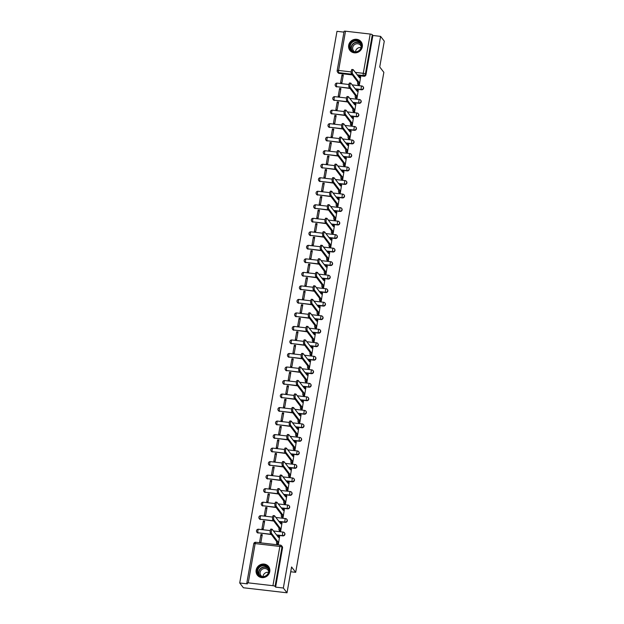 <?xml version="1.0" encoding="UTF-8"?>
<svg xmlns="http://www.w3.org/2000/svg" width="624" height="624" viewBox="0 0 624 624"><rect width="100%" height="100%" fill="white"/><g stroke="black" fill="none" stroke-linecap="round" stroke-linejoin="round"><path stroke-width="0.94" d="M355.337 89.068L361.53 89.786A1.81 1.708 -37.6 0 0 363.168 86.822M352.95 102.586L359.151 103.303A1.81 1.708 -37.6 0 0 360.781 100.339M350.563 116.103L356.764 116.821A1.81 1.708 -37.6 0 0 358.394 113.857M348.184 129.62L354.385 130.338A1.81 1.708 -37.6 0 0 356.015 127.382M345.797 143.146L351.998 143.863A1.81 1.708 -37.6 0 0 353.629 140.899M343.418 156.663L349.612 157.381A1.81 1.708 -37.6 0 0 351.25 154.417M341.032 170.18L347.233 170.898A1.81 1.708 -37.6 0 0 348.863 167.934M338.645 183.698L344.846 184.415A1.81 1.708 -37.6 0 0 346.484 181.451M336.266 197.215L342.467 197.933A1.81 1.708 -37.6 0 0 344.097 194.969M333.879 210.733L340.08 211.45A1.81 1.708 -37.6 0 0 341.71 208.486M331.5 224.25L337.701 224.968A1.81 1.708 -37.6 0 0 339.331 222.004M329.113 237.767L335.314 238.485A1.81 1.708 -37.6 0 0 336.944 235.521M326.726 251.285L332.927 252.002A1.81 1.708 -37.6 0 0 334.565 249.038M324.347 264.802L330.548 265.52A1.81 1.708 -37.6 0 0 332.179 262.564M321.961 278.327L328.162 279.037A1.81 1.708 -37.6 0 0 329.792 276.081M319.582 291.845L325.783 292.562A1.81 1.708 -37.6 0 0 327.413 289.598M317.195 305.362L323.396 306.08A1.81 1.708 -37.6 0 0 325.026 303.116M314.816 318.88L321.009 319.597A1.81 1.708 -37.6 0 0 322.647 316.633M312.429 332.397L318.63 333.115A1.81 1.708 -37.6 0 0 320.26 330.151M310.042 345.914L316.243 346.632A1.81 1.708 -37.6 0 0 317.873 343.668M307.663 359.432L313.864 360.149A1.81 1.708 -37.6 0 0 315.494 357.185M305.276 372.949L311.477 373.667A1.81 1.708 -37.6 0 0 313.108 370.703M302.897 386.467L309.091 387.184A1.81 1.708 -37.6 0 0 310.729 384.22M300.511 399.984L306.712 400.702A1.81 1.708 -37.6 0 0 308.342 397.738M298.124 413.509L304.325 414.219A1.81 1.708 -37.6 0 0 305.955 411.263M295.745 427.027L301.946 427.744A1.81 1.708 -37.6 0 0 303.576 424.78M293.358 440.544L299.559 441.262A1.81 1.708 -37.6 0 0 301.189 438.298M290.979 454.061L297.172 454.779A1.81 1.708 -37.6 0 0 298.81 451.815M288.592 467.579L294.793 468.296A1.81 1.708 -37.6 0 0 296.423 465.332M286.205 481.096L292.406 481.814A1.81 1.708 -37.6 0 0 294.044 478.85M283.826 494.614L290.027 495.331A1.81 1.708 -37.6 0 0 291.658 492.367M281.44 508.131L287.641 508.849A1.81 1.708 -37.6 0 0 289.271 505.885M279.061 521.648L285.262 522.366A1.81 1.708 -37.6 0 0 286.892 519.402M276.674 535.166L282.875 535.883A1.81 1.708 -37.6 0 0 284.505 532.919M256.152 570.055A7.059 6.653 -37.6 0 0 257.361 575.141A7.059 6.653 -37.6 0 0 264.506 577.372A7.059 6.653 -37.6 0 0 269.763 571.631A7.059 6.653 -37.6 0 0 268.554 566.537A7.059 6.653 -37.6 0 0 261.401 564.307A7.059 6.653 -37.6 0 0 256.152 570.055M348.683 45.271A7.059 6.653 -37.6 0 0 349.892 50.365A7.059 6.653 -37.6 0 0 357.045 52.588A7.059 6.653 -37.6 0 0 362.294 46.847A7.059 6.653 -37.6 0 0 361.085 41.761A7.059 6.653 -37.6 0 0 353.933 39.53A7.059 6.653 -37.6 0 0 348.683 45.271M343.964 32.136L336.983 31.333L239.717 582.972L247.439 583.869L246.862 583.12A1.81 0.421 -170 0 1 246.823 583.011A1.81 0.421 -170 0 1 248.243 582.847L272.93 585.702L279.856 546.445L255.161 543.59L248.243 582.847M287.017 592.8L283.343 588.019L380.609 36.379L384.283 41.153L379.735 66.979L383.854 72.337L295.69 572.333L291.572 566.974L287.017 592.8L243.391 587.753L239.717 582.972M344.136 31.481A1.81 0.421 10 0 1 344.097 31.364A1.81 0.421 10 0 1 345.509 31.2L370.204 34.055A1.81 0.421 10 0 1 372.317 34.741L372.887 35.482L365.968 74.74A1.81 1.708 142.4 0 1 363.917 76.268L357.716 75.551M352.451 74.942L339.222 73.414L338.653 72.665A1.81 1.708 142.4 0 1 337.21 70.73A1.81 0.421 -170 0 1 337.178 70.621A1.81 1.81 0 0 0 337.522 72.041L338.091 72.782A1.81 1.708 -37.6 0 0 339.222 73.414M372.887 35.482L380.609 36.379M275.621 587.129L282.539 547.872L281.97 547.131A1.81 0.421 10 0 0 279.856 546.445A1.81 0.437 -83.4 0 1 280.433 545.126A1.81 0.437 -83.4 0 1 280.527 545.197A1.81 1.708 142.4 0 1 281.97 547.131L275.044 586.381L275.621 587.129L283.343 588.019M275.044 586.381A1.81 0.421 -170 0 0 272.93 585.702M277.048 544.19L278.335 544.471L279.575 536.656M260.949 534.503L259.576 542.295L260.887 542.451L262.259 534.651L260.949 534.503L262.033 535.915M263.336 520.978L261.955 528.778L263.266 528.934L264.638 521.134L263.336 520.978L264.42 522.397M279.427 530.673L280.714 530.954L281.962 523.138M265.715 507.46L264.342 515.26L265.652 515.416L267.025 507.616L265.715 507.46L266.799 508.88M281.814 517.156L283.101 517.429L284.341 509.621M268.102 493.943L266.721 501.743L268.031 501.899L269.412 494.099L268.102 493.943L269.186 495.355M284.201 503.638L285.488 503.911L286.728 496.096M270.481 480.425L269.108 488.225L270.418 488.374L271.791 480.581L270.481 480.425L271.573 481.837M286.58 490.113L287.867 490.394L289.115 482.578M272.867 466.908L271.495 474.708L272.797 474.856L274.178 467.056L272.867 466.908L273.952 468.32M288.967 476.596L290.254 476.876L291.494 469.061M275.254 453.391L273.874 461.191L275.184 461.339L276.557 453.539L275.254 453.391L276.338 454.802M291.346 463.078L292.633 463.359L293.881 455.543M277.633 439.873L276.26 447.673L277.571 447.821L278.944 440.021L277.633 439.873L278.717 441.285M293.732 449.561L295.019 449.842L296.26 442.026M280.02 426.356L278.639 434.156L279.95 434.304L281.33 426.504L280.02 426.356L281.104 427.768M296.119 436.043L297.406 436.324L298.646 428.509M282.399 412.838L281.026 420.638L282.337 420.787L283.709 412.987L282.399 412.838L283.491 414.25M298.498 422.526L299.785 422.807L301.025 414.991M284.786 399.321L283.413 407.113L284.716 407.269L286.096 399.469L284.786 399.321L285.87 400.733M300.885 409.009L302.172 409.289L303.412 401.474M287.173 385.796L285.792 393.596L287.102 393.752L288.475 385.952L287.173 385.796L288.257 387.215M303.264 395.491L304.551 395.772L305.799 387.956M289.552 372.278L288.179 380.078L289.489 380.234L290.862 372.434L289.552 372.278L290.636 373.698M305.651 381.974L306.938 382.247L308.178 374.439M291.938 358.761L290.558 366.561L291.868 366.717L293.249 358.917L291.938 358.761L293.023 360.173M308.038 368.456L309.325 368.729L310.565 360.922M294.317 345.244L292.945 353.044L294.255 353.192L295.628 345.4L294.317 345.244L295.409 346.655M310.417 354.939L311.704 355.212L312.944 347.396M296.704 331.726L295.331 339.526L296.634 339.674L298.015 331.882L296.704 331.726L297.788 333.138M312.803 341.414L314.09 341.695L315.331 333.879M299.083 318.209L297.71 326.009L299.021 326.157L300.394 318.357L299.083 318.209L300.175 319.621M315.182 327.896L316.469 328.177L317.717 320.362M301.47 304.691L300.097 312.491L301.408 312.64L302.78 304.84L301.47 304.691L302.554 306.103M317.569 314.379L318.856 314.66L320.096 306.844M303.857 291.174L302.476 298.974L303.787 299.122L305.159 291.322L303.857 291.174L304.941 292.586M319.956 300.862L321.235 301.142L322.483 293.327M306.236 277.657L304.863 285.457L306.173 285.605L307.546 277.805L306.236 277.657L307.328 279.068M322.335 287.344L323.622 287.625L324.862 279.809M308.623 264.139L307.25 271.931L308.552 272.087L309.933 264.287L308.623 264.139L309.707 265.551M324.722 273.827L326.009 274.108L327.249 266.292M311.002 250.622L309.629 258.414L310.939 258.57L312.312 250.77L311.002 250.622L312.094 252.034M327.101 260.309L328.388 260.59L329.636 252.775M313.388 237.097L312.016 244.897L313.326 245.053L314.699 237.253L313.388 237.097L314.473 238.516M329.488 246.792L330.775 247.065L332.015 239.257M315.775 223.579L314.395 231.379L315.705 231.535L317.078 223.735L315.775 223.579L316.859 224.999M331.874 233.275L333.154 233.548L334.402 225.74M318.154 210.062L316.781 217.862L318.092 218.018L319.465 210.218L318.154 210.062L319.238 211.474M334.253 219.757L335.54 220.03L336.781 212.215M320.541 196.544L319.168 204.344L320.471 204.493L321.851 196.7L320.541 196.544L321.625 197.956M336.64 206.232L337.927 206.513L339.167 198.697M322.92 183.027L321.547 190.827L322.858 190.975L324.23 183.175L322.92 183.027L324.012 184.439M339.019 192.715L340.306 192.995L341.554 185.18M325.307 169.51L323.934 177.31L325.237 177.458L326.617 169.658L325.307 169.51L326.391 170.921M341.406 179.197L342.693 179.478L343.933 171.662M327.694 155.992L326.313 163.792L327.623 163.94L328.996 156.14L327.694 155.992L328.778 157.404M343.785 165.68L345.072 165.961L346.32 158.145M330.073 142.475L328.7 150.275L330.01 150.423L331.383 142.623L330.073 142.475L331.157 143.887M346.172 152.162L347.459 152.443L348.699 144.628M332.459 128.957L331.079 136.757L332.389 136.906L333.77 129.106L332.459 128.957L333.544 130.369M348.559 138.645L349.846 138.926L351.086 131.11M334.838 115.44L333.466 123.232L334.776 123.388L336.149 115.588L334.838 115.44L335.93 116.852M350.938 125.128L352.225 125.408L353.473 117.593M337.225 101.915L335.852 109.715L337.155 109.871L338.536 102.071L337.225 101.915L338.309 103.334M353.324 111.61L354.611 111.891L355.852 104.075M339.612 88.397L338.231 96.197L339.542 96.353L340.915 88.553L339.612 88.397L340.696 89.817M355.703 98.093L356.99 98.366L358.238 90.558M341.991 74.88L340.618 82.68L341.929 82.836L343.301 75.036L341.991 74.88L343.075 76.292M358.09 84.575L359.377 84.848L360.617 77.041M350.064 88.46L336.64 86.666A1.81 1.708 142.4 0 1 335.509 86.034L335.712 86.299A1.81 1.708 -37.6 0 0 336.843 86.931M347.677 101.977L334.253 100.183A1.81 1.708 142.4 0 1 333.122 99.551L333.325 99.817A1.81 1.708 -37.6 0 0 334.456 100.448M345.298 115.495L331.867 113.701A1.81 1.708 142.4 0 1 330.743 113.077L330.946 113.334A1.81 1.708 -37.6 0 0 332.069 113.966M342.911 129.012L329.488 127.218A1.81 1.708 142.4 0 1 328.357 126.594L328.559 126.851A1.81 1.708 -37.6 0 0 329.69 127.483M340.532 142.529L327.101 140.735A1.81 1.708 142.4 0 1 325.97 140.111L326.18 140.377A1.81 1.708 -37.6 0 0 327.304 141.001M338.146 156.055L324.722 154.261A1.81 1.708 142.4 0 1 323.591 153.629L323.794 153.894A1.81 1.708 -37.6 0 0 324.925 154.518M335.767 169.572L322.335 167.778A1.81 1.708 142.4 0 1 321.204 167.146L321.407 167.411A1.81 1.708 -37.6 0 0 322.538 168.043M333.38 183.089L319.948 181.295A1.81 1.708 142.4 0 1 318.825 180.664L319.028 180.929A1.81 1.708 -37.6 0 0 320.159 181.561M330.993 196.607L317.569 194.813A1.81 1.708 142.4 0 1 316.438 194.181L316.641 194.446A1.81 1.708 -37.6 0 0 317.772 195.078M328.614 210.124L315.182 208.33A1.81 1.708 142.4 0 1 314.059 207.698L314.262 207.964A1.81 1.708 -37.6 0 0 315.385 208.595M326.227 223.642L312.803 221.848A1.81 1.708 142.4 0 1 311.672 221.216L311.875 221.481A1.81 1.708 -37.6 0 0 313.006 222.113M323.848 237.159L310.417 235.365A1.81 1.708 142.4 0 1 309.286 234.733L309.488 234.998A1.81 1.708 -37.6 0 0 310.619 235.63M321.461 250.676L308.038 248.882A1.81 1.708 142.4 0 1 306.907 248.251L307.109 248.516A1.81 1.708 -37.6 0 0 308.24 249.148M319.075 264.194L305.651 262.4A1.81 1.708 142.4 0 1 304.52 261.776L304.723 262.033A1.81 1.708 -37.6 0 0 305.854 262.665M316.696 277.711L303.264 275.917A1.81 1.708 142.4 0 1 302.141 275.293L302.344 275.558A1.81 1.708 -37.6 0 0 303.467 276.182M314.309 291.236L300.885 289.442A1.81 1.708 142.4 0 1 299.754 288.811L299.957 289.076A1.81 1.708 -37.6 0 0 301.088 289.7M311.93 304.754L298.498 302.96A1.81 1.708 142.4 0 1 297.367 302.328L297.57 302.593A1.81 1.708 -37.6 0 0 298.701 303.225M309.543 318.271L296.119 316.477A1.81 1.708 142.4 0 1 294.988 315.845L295.191 316.111A1.81 1.708 -37.6 0 0 296.322 316.742M307.156 331.789L293.732 329.995A1.81 1.708 142.4 0 1 292.601 329.363L292.804 329.628A1.81 1.708 -37.6 0 0 293.935 330.26M304.777 345.306L291.346 343.512A1.81 1.708 142.4 0 1 290.222 342.88L290.425 343.145A1.81 1.708 -37.6 0 0 291.548 343.777M302.39 358.823L288.967 357.029A1.81 1.708 142.4 0 1 287.836 356.398L288.038 356.663A1.81 1.708 -37.6 0 0 289.169 357.295M300.011 372.341L286.58 370.547A1.81 1.708 142.4 0 1 285.449 369.915L285.652 370.18A1.81 1.708 -37.6 0 0 286.783 370.812M297.625 385.858L284.201 384.064A1.81 1.708 142.4 0 1 283.07 383.432L283.273 383.698A1.81 1.708 -37.6 0 0 284.404 384.329M295.238 399.376L281.814 397.582A1.81 1.708 142.4 0 1 280.683 396.958L280.886 397.215A1.81 1.708 -37.6 0 0 282.017 397.847M292.859 412.893L279.427 411.099A1.81 1.708 142.4 0 1 278.304 410.475L278.507 410.732A1.81 1.708 -37.6 0 0 279.63 411.364M290.472 426.41L277.048 424.616A1.81 1.708 142.4 0 1 275.917 423.992L276.12 424.258A1.81 1.708 -37.6 0 0 277.251 424.882M288.093 439.936L274.661 438.142A1.81 1.708 142.4 0 1 273.53 437.51L273.741 437.775A1.81 1.708 -37.6 0 0 274.864 438.399M285.706 453.453L272.282 451.659A1.81 1.708 142.4 0 1 271.151 451.027L271.354 451.292A1.81 1.708 -37.6 0 0 272.485 451.924M283.319 466.97L269.896 465.176A1.81 1.708 142.4 0 1 268.765 464.545L268.967 464.81A1.81 1.708 -37.6 0 0 270.098 465.442M280.94 480.488L267.509 478.694A1.81 1.708 142.4 0 1 266.386 478.062L266.588 478.327A1.81 1.708 -37.6 0 0 267.719 478.959M278.554 494.005L265.13 492.211A1.81 1.708 142.4 0 1 263.999 491.579L264.202 491.845A1.81 1.708 -37.6 0 0 265.333 492.476M276.175 507.523L262.743 505.729A1.81 1.708 142.4 0 1 261.62 505.097L261.823 505.362A1.81 1.708 -37.6 0 0 262.946 505.994M273.788 521.04L260.364 519.246A1.81 1.708 142.4 0 1 259.233 518.614L259.436 518.879A1.81 1.708 -37.6 0 0 260.567 519.511M271.409 534.557L257.977 532.763A1.81 1.708 142.4 0 1 256.846 532.132L257.049 532.397A1.81 1.708 -37.6 0 0 258.18 533.029M290.729 571.756L295.69 572.333M282.539 547.872A1.81 1.708 -37.6 0 0 282.227 546.569L281.658 545.821A1.81 1.81 0 0 0 280.433 545.126L255.739 542.272A1.81 0.437 -83.4 0 1 255.84 542.334M279.685 536.796L279.224 536.195A1.81 0.437 96.6 0 0 279.131 536.133A1.81 0.437 96.6 0 0 278.554 537.451L272.158 529.292A2.083 0.499 96.6 0 0 272.048 529.222A2.083 0.499 96.6 0 0 271.346 530.977A2.083 0.499 96.6 0 0 271.456 533.278L277.805 541.694A1.81 0.437 96.6 0 0 277.867 543.91L276.728 543.777A1.81 0.437 -83.4 0 1 276.666 541.562L270.325 533.153A2.083 0.499 -83.4 0 1 270.208 530.852A2.083 0.499 -83.4 0 1 270.91 529.09L272.048 529.222M277.157 544.331L276.728 543.777M277.649 536.437A1.81 0.437 -83.4 0 1 277.992 536A1.81 0.437 -83.4 0 1 278.093 536.071M278.288 544.463L277.867 543.91M277.828 541.57L276.689 541.437M282.071 523.279L281.611 522.678A1.81 0.437 96.6 0 0 281.51 522.616A1.81 0.437 96.6 0 0 280.933 523.934L274.544 515.775A2.083 0.499 96.6 0 0 274.427 515.705A2.083 0.499 96.6 0 0 273.725 517.46A2.083 0.499 96.6 0 0 273.842 519.761L280.184 528.177A1.81 0.437 96.6 0 0 280.246 530.392L279.115 530.26A1.81 0.437 -83.4 0 1 279.053 528.044L272.704 519.628A2.083 0.499 -83.4 0 1 272.594 517.335A2.083 0.499 -83.4 0 1 273.296 515.572L274.427 515.705M279.544 530.813L279.115 530.26M280.036 522.92A1.81 0.437 -83.4 0 1 280.379 522.483A1.81 0.437 -83.4 0 1 280.472 522.545M280.675 530.946L280.246 530.392M280.207 528.052L279.076 527.92M284.45 509.761L283.99 509.161A1.81 0.437 96.6 0 0 283.897 509.098A1.81 0.437 96.6 0 0 283.319 510.416L276.923 502.258A2.083 0.499 96.6 0 0 276.814 502.187A2.083 0.499 96.6 0 0 276.112 503.942A2.083 0.499 96.6 0 0 276.221 506.243L282.571 514.66A1.81 0.437 96.6 0 0 282.633 516.875L281.502 516.742A1.81 0.437 -83.4 0 1 281.432 514.527L275.09 506.111A2.083 0.499 -83.4 0 1 274.973 503.81A2.083 0.499 -83.4 0 1 275.675 502.055L276.814 502.187M281.923 517.296L281.502 516.742M282.415 509.402A1.81 0.437 -83.4 0 1 282.758 508.966A1.81 0.437 -83.4 0 1 282.859 509.028M283.062 517.429L282.633 516.875M282.594 514.527L281.455 514.402M259.264 575.757A6.107 5.756 142.4 0 1 258.515 567.52A6.107 5.756 142.4 0 1 266.939 566.311A6.107 5.756 142.4 0 1 267.688 574.548A6.107 5.756 142.4 0 1 259.264 575.757M266.752 566.779A5.655 5.327 -37.6 0 0 258.71 574.603A5.655 5.327 -37.6 0 0 266.971 574.922A5.655 5.327 -37.6 0 0 266.752 566.779M263.008 576.607A4.454 4.196 142.4 0 1 268.507 572.38M262.142 576.56A4.454 4.196 142.4 0 1 261.479 569.829A4.454 4.196 142.4 0 1 268.687 571.522M269.233 567.645A7.012 6.607 -37.6 0 0 268.663 566.756A7.012 6.607 -37.6 0 0 267.509 565.609A7.012 6.607 -37.6 0 0 258.422 566.358A7.012 6.607 -37.6 0 0 257.54 575.305A7.012 6.607 -37.6 0 0 258.25 576.085M351.796 50.973A6.107 5.756 142.4 0 1 351.047 42.736A6.107 5.756 142.4 0 1 359.471 41.527A6.107 5.756 142.4 0 1 360.22 49.764A6.107 5.756 142.4 0 1 351.796 50.973M359.284 41.995A5.655 5.327 -37.6 0 0 351.242 49.819A5.655 5.327 -37.6 0 0 359.502 50.138A5.655 5.327 -37.6 0 0 359.284 41.995M355.547 51.823A4.454 4.196 142.4 0 1 361.046 47.596M354.674 51.776A4.454 4.196 142.4 0 1 354.019 45.045A4.454 4.196 142.4 0 1 361.218 46.745M361.764 42.861A7.012 6.607 -37.6 0 0 361.195 41.98A7.012 6.607 -37.6 0 0 360.04 40.825A7.012 6.607 -37.6 0 0 350.953 41.582A7.012 6.607 -37.6 0 0 350.08 50.528A7.012 6.607 -37.6 0 0 350.782 51.301M286.837 496.244L286.377 495.643A1.81 0.437 96.6 0 0 286.276 495.581A1.81 0.437 96.6 0 0 285.698 496.899L279.31 488.74A2.083 0.499 96.6 0 0 279.201 488.662A2.083 0.499 96.6 0 0 278.491 490.425A2.083 0.499 96.6 0 0 278.608 492.726L284.957 501.142A1.81 0.437 96.6 0 0 285.02 503.357L283.881 503.225A1.81 0.437 -83.4 0 1 283.819 501.01L277.469 492.593A2.083 0.499 -83.4 0 1 277.36 490.292A2.083 0.499 -83.4 0 1 278.062 488.537L279.201 488.662M284.31 503.779L283.881 503.225M284.801 495.885A1.81 0.437 -83.4 0 1 285.145 495.448A1.81 0.437 -83.4 0 1 285.246 495.511M285.441 503.911L285.02 503.357M284.973 501.01L283.842 500.885M289.224 482.726L288.764 482.126A1.81 0.437 96.6 0 0 288.662 482.063A1.81 0.437 96.6 0 0 288.085 483.382L281.689 475.223A2.083 0.499 96.6 0 0 281.58 475.145A2.083 0.499 96.6 0 0 280.878 476.908A2.083 0.499 96.6 0 0 280.987 479.209L287.336 487.625A1.81 0.437 96.6 0 0 287.399 489.84L286.268 489.707A1.81 0.437 -83.4 0 1 286.205 487.492L279.856 479.076A2.083 0.499 -83.4 0 1 279.747 476.775A2.083 0.499 -83.4 0 1 280.449 475.02L281.58 475.145M286.689 490.261L286.268 489.707M287.18 482.368A1.81 0.437 -83.4 0 1 287.531 481.931A1.81 0.437 -83.4 0 1 287.625 481.993M287.828 490.394L287.399 489.84M287.36 487.492L286.229 487.36M291.603 469.209L291.143 468.608A1.81 0.437 96.6 0 0 291.049 468.546A1.81 0.437 96.6 0 0 290.472 469.856L284.076 461.705A2.083 0.499 96.6 0 0 283.967 461.627A2.083 0.499 96.6 0 0 283.265 463.39A2.083 0.499 96.6 0 0 283.374 465.691L289.723 474.107A1.81 0.437 96.6 0 0 289.786 476.323L288.647 476.19A1.81 0.437 -83.4 0 1 288.584 473.975L282.243 465.559A2.083 0.499 -83.4 0 1 282.126 463.258A2.083 0.499 -83.4 0 1 282.828 461.495L283.967 461.627M289.076 476.744L288.647 476.19M289.567 468.85A1.81 0.437 -83.4 0 1 289.91 468.413A1.81 0.437 -83.4 0 1 290.012 468.476M290.207 476.869L289.786 476.323M289.747 473.975L288.608 473.842M293.99 455.692L293.53 455.091A1.81 0.437 96.6 0 0 293.428 455.021A1.81 0.437 96.6 0 0 292.851 456.339L286.463 448.188A2.083 0.499 96.6 0 0 286.346 448.11A2.083 0.499 96.6 0 0 285.644 449.873A2.083 0.499 96.6 0 0 285.761 452.174L292.102 460.59A1.81 0.437 96.6 0 0 292.165 462.805L291.034 462.673A1.81 0.437 -83.4 0 1 290.971 460.457L284.622 452.041A2.083 0.499 -83.4 0 1 284.513 449.74A2.083 0.499 -83.4 0 1 285.215 447.977L286.346 448.11M291.463 463.226L291.034 462.673M291.954 455.325A1.81 0.437 -83.4 0 1 292.297 454.896A1.81 0.437 -83.4 0 1 292.391 454.958M292.594 463.351L292.165 462.805M292.126 460.457L290.995 460.325M296.369 442.166L295.909 441.574A1.81 0.437 96.6 0 0 295.815 441.503A1.81 0.437 96.6 0 0 295.238 442.822L288.842 434.671A2.083 0.499 96.6 0 0 288.733 434.593A2.083 0.499 96.6 0 0 288.031 436.355A2.083 0.499 96.6 0 0 288.14 438.656L294.489 447.073A1.81 0.437 96.6 0 0 294.551 449.28L293.42 449.155A1.81 0.437 -83.4 0 1 293.35 446.94L287.009 438.524A2.083 0.499 -83.4 0 1 286.892 436.223A2.083 0.499 -83.4 0 1 287.594 434.46L288.733 434.593M293.842 449.701L293.42 449.155M294.333 441.808A1.81 0.437 -83.4 0 1 294.676 441.379A1.81 0.437 -83.4 0 1 294.778 441.441M294.98 449.834L294.551 449.28M294.512 446.94L293.374 446.807M298.756 428.649L298.295 428.056A1.81 0.437 96.6 0 0 298.194 427.986A1.81 0.437 96.6 0 0 297.617 429.304L291.229 421.153A2.083 0.499 96.6 0 0 291.112 421.075A2.083 0.499 96.6 0 0 290.41 422.838A2.083 0.499 96.6 0 0 290.527 425.139L296.868 433.555A1.81 0.437 96.6 0 0 296.938 435.763L295.799 435.638A1.81 0.437 -83.4 0 1 295.737 433.423L289.388 425.006A2.083 0.499 -83.4 0 1 289.279 422.705A2.083 0.499 -83.4 0 1 289.981 420.943L291.112 421.075M296.228 436.184L295.799 435.638M296.72 428.29A1.81 0.437 -83.4 0 1 297.063 427.853A1.81 0.437 -83.4 0 1 297.164 427.924M297.359 436.316L296.938 435.763M296.891 433.423L295.76 433.29M301.142 415.132L300.682 414.531A1.81 0.437 96.6 0 0 300.581 414.469A1.81 0.437 96.6 0 0 300.004 415.787L293.608 407.628A2.083 0.499 96.6 0 0 293.498 407.558A2.083 0.499 96.6 0 0 292.796 409.321A2.083 0.499 96.6 0 0 292.906 411.614L299.255 420.03A1.81 0.437 96.6 0 0 299.317 422.245L298.186 422.113A1.81 0.437 -83.4 0 1 298.124 419.905L291.775 411.489A2.083 0.499 -83.4 0 1 291.658 409.188A2.083 0.499 -83.4 0 1 292.367 407.425L293.498 407.558M298.607 422.666L298.186 422.113M299.099 414.773A1.81 0.437 -83.4 0 1 299.45 414.336A1.81 0.437 -83.4 0 1 299.543 414.406M299.746 422.799L299.317 422.245M299.278 419.905L298.147 419.773M303.521 401.614L303.061 401.014A1.81 0.437 96.6 0 0 302.968 400.951A1.81 0.437 96.6 0 0 302.39 402.269L295.994 394.111A2.083 0.499 96.6 0 0 295.885 394.04A2.083 0.499 96.6 0 0 295.175 395.795A2.083 0.499 96.6 0 0 295.292 398.096L301.642 406.513A1.81 0.437 96.6 0 0 301.704 408.728L300.565 408.595A1.81 0.437 -83.4 0 1 300.503 406.388L294.161 397.972A2.083 0.499 -83.4 0 1 294.044 395.671A2.083 0.499 -83.4 0 1 294.746 393.908L295.885 394.04M300.994 409.149L300.565 408.595M301.486 401.255A1.81 0.437 -83.4 0 1 301.829 400.819A1.81 0.437 -83.4 0 1 301.93 400.889M302.125 409.282L301.704 408.728M301.665 406.388L300.526 406.255M305.908 388.097L305.448 387.496A1.81 0.437 96.6 0 0 305.347 387.434A1.81 0.437 96.6 0 0 304.769 388.752L298.381 380.593A2.083 0.499 96.6 0 0 298.264 380.523A2.083 0.499 96.6 0 0 297.562 382.278A2.083 0.499 96.6 0 0 297.679 384.579L304.021 392.995A1.81 0.437 96.6 0 0 304.083 395.21L302.952 395.078A1.81 0.437 -83.4 0 1 302.89 392.863L296.54 384.446A2.083 0.499 -83.4 0 1 296.431 382.153A2.083 0.499 -83.4 0 1 297.133 380.39L298.264 380.523M303.373 395.632L302.952 395.078M303.872 387.738A1.81 0.437 -83.4 0 1 304.216 387.301A1.81 0.437 -83.4 0 1 304.309 387.364M304.512 395.764L304.083 395.21M304.044 392.87L302.913 392.738M308.287 374.579L307.827 373.979A1.81 0.437 96.6 0 0 307.733 373.916A1.81 0.437 96.6 0 0 307.156 375.235L300.76 367.076A2.083 0.499 96.6 0 0 300.651 367.006A2.083 0.499 96.6 0 0 299.949 368.761A2.083 0.499 96.6 0 0 300.058 371.062L306.407 379.478A1.81 0.437 96.6 0 0 306.47 381.693L305.339 381.56A1.81 0.437 -83.4 0 1 305.269 379.345L298.927 370.929A2.083 0.499 -83.4 0 1 298.81 368.628A2.083 0.499 -83.4 0 1 299.512 366.873L300.651 367.006M305.76 382.114L305.339 381.56M306.251 374.221A1.81 0.437 -83.4 0 1 306.595 373.784A1.81 0.437 -83.4 0 1 306.696 373.846M306.891 382.247L306.47 381.693M306.431 379.345L305.292 379.22M310.674 361.062L310.214 360.461A1.81 0.437 96.6 0 0 310.112 360.399A1.81 0.437 96.6 0 0 309.535 361.717L303.147 353.558A2.083 0.499 96.6 0 0 303.03 353.488A2.083 0.499 96.6 0 0 302.328 355.243A2.083 0.499 96.6 0 0 302.445 357.544L308.786 365.96A1.81 0.437 96.6 0 0 308.857 368.176L307.718 368.043A1.81 0.437 -83.4 0 1 307.655 365.828L301.306 357.412A2.083 0.499 -83.4 0 1 301.197 355.111A2.083 0.499 -83.4 0 1 301.899 353.356L303.03 353.488M308.147 368.597L307.718 368.043M308.638 360.703A1.81 0.437 -83.4 0 1 308.981 360.266A1.81 0.437 -83.4 0 1 309.083 360.329M309.278 368.729L308.857 368.176M308.81 365.828L307.679 365.703M313.061 347.545L312.601 346.944A1.81 0.437 96.6 0 0 312.499 346.882A1.81 0.437 96.6 0 0 311.922 348.2L305.526 340.041A2.083 0.499 96.6 0 0 305.417 339.963A2.083 0.499 96.6 0 0 304.715 341.726A2.083 0.499 96.6 0 0 304.824 344.027L311.173 352.443A1.81 0.437 96.6 0 0 311.236 354.658L310.105 354.526A1.81 0.437 -83.4 0 1 310.042 352.31L303.693 343.894A2.083 0.499 -83.4 0 1 303.576 341.593A2.083 0.499 -83.4 0 1 304.286 339.838L305.417 339.963M310.526 355.079L310.105 354.526M311.017 347.186A1.81 0.437 -83.4 0 1 311.368 346.749A1.81 0.437 -83.4 0 1 311.462 346.811M311.665 355.212L311.236 354.658M311.197 352.31L310.066 352.178M315.44 334.027L314.98 333.427A1.81 0.437 96.6 0 0 314.886 333.364A1.81 0.437 96.6 0 0 314.309 334.682L307.913 326.524A2.083 0.499 96.6 0 0 307.804 326.446A2.083 0.499 96.6 0 0 307.094 328.208A2.083 0.499 96.6 0 0 307.211 330.509L313.56 338.926A1.81 0.437 96.6 0 0 313.622 341.141L312.484 341.008A1.81 0.437 -83.4 0 1 312.421 338.793L306.072 330.377A2.083 0.499 -83.4 0 1 305.963 328.076A2.083 0.499 -83.4 0 1 306.665 326.313L307.804 326.446M312.913 341.562L312.484 341.008M313.404 333.668A1.81 0.437 -83.4 0 1 313.747 333.232A1.81 0.437 -83.4 0 1 313.849 333.294M314.044 341.695L313.622 341.141M313.583 338.793L312.445 338.66M317.827 320.51L317.366 319.909A1.81 0.437 96.6 0 0 317.265 319.847A1.81 0.437 96.6 0 0 316.688 321.157L310.3 313.006A2.083 0.499 96.6 0 0 310.183 312.928A2.083 0.499 96.6 0 0 309.481 314.691A2.083 0.499 96.6 0 0 309.59 316.992L315.939 325.408A1.81 0.437 96.6 0 0 316.001 327.623L314.87 327.491A1.81 0.437 -83.4 0 1 314.808 325.276L308.459 316.859A2.083 0.499 -83.4 0 1 308.35 314.558A2.083 0.499 -83.4 0 1 309.052 312.796L310.183 312.928M315.292 328.045L314.87 327.491M315.791 320.143A1.81 0.437 -83.4 0 1 316.134 319.714A1.81 0.437 -83.4 0 1 316.228 319.777M316.43 328.169L316.001 327.623M315.962 325.276L314.831 325.143M320.206 306.985L319.745 306.392A1.81 0.437 96.6 0 0 319.652 306.322A1.81 0.437 96.6 0 0 319.075 307.64L312.679 299.489A2.083 0.499 96.6 0 0 312.569 299.411A2.083 0.499 96.6 0 0 311.867 301.174A2.083 0.499 96.6 0 0 311.977 303.475L318.326 311.891A1.81 0.437 96.6 0 0 318.388 314.098L317.257 313.973A1.81 0.437 -83.4 0 1 317.187 311.758L310.846 303.342A2.083 0.499 -83.4 0 1 310.729 301.041A2.083 0.499 -83.4 0 1 311.431 299.278L312.569 299.411M317.678 314.527L317.257 313.973M318.17 306.626A1.81 0.437 -83.4 0 1 318.513 306.197A1.81 0.437 -83.4 0 1 318.614 306.259M318.809 314.652L318.388 314.098M318.349 311.758L317.21 311.626M322.592 293.467L322.132 292.874A1.81 0.437 96.6 0 0 322.031 292.804A1.81 0.437 96.6 0 0 321.454 294.122L315.065 285.971A2.083 0.499 96.6 0 0 314.948 285.893A2.083 0.499 96.6 0 0 314.246 287.656A2.083 0.499 96.6 0 0 314.363 289.957L320.705 298.373A1.81 0.437 96.6 0 0 320.775 300.581L319.636 300.456A1.81 0.437 -83.4 0 1 319.574 298.241L313.225 289.825A2.083 0.499 -83.4 0 1 313.115 287.524A2.083 0.499 -83.4 0 1 313.817 285.761L314.948 285.893M320.065 301.002L319.636 300.456M320.557 293.108A1.81 0.437 -83.4 0 1 320.9 292.672A1.81 0.437 -83.4 0 1 320.993 292.742M321.196 301.135L320.775 300.581M320.728 298.241L319.597 298.108M324.971 279.95L324.511 279.357A1.81 0.437 96.6 0 0 324.418 279.287A1.81 0.437 96.6 0 0 323.84 280.605L317.444 272.446A2.083 0.499 96.6 0 0 317.335 272.376A2.083 0.499 96.6 0 0 316.633 274.139A2.083 0.499 96.6 0 0 316.742 276.432L323.092 284.848A1.81 0.437 96.6 0 0 323.154 287.063L322.023 286.931A1.81 0.437 -83.4 0 1 321.961 284.723L315.611 276.307A2.083 0.499 -83.4 0 1 315.494 274.006A2.083 0.499 -83.4 0 1 316.204 272.243L317.335 272.376M322.444 287.485L322.023 286.931M322.936 279.591A1.81 0.437 -83.4 0 1 323.287 279.154A1.81 0.437 -83.4 0 1 323.38 279.224M323.583 287.617L323.154 287.063M323.115 284.723L321.976 284.591M327.358 266.432L326.898 265.832A1.81 0.437 96.6 0 0 326.804 265.769A1.81 0.437 96.6 0 0 326.227 267.088L319.831 258.929A2.083 0.499 96.6 0 0 319.722 258.859A2.083 0.499 96.6 0 0 319.012 260.614A2.083 0.499 96.6 0 0 319.129 262.915L325.478 271.331A1.81 0.437 96.6 0 0 325.541 273.546L324.402 273.413A1.81 0.437 -83.4 0 1 324.34 271.206L317.99 262.79A2.083 0.499 -83.4 0 1 317.881 260.489A2.083 0.499 -83.4 0 1 318.583 258.726L319.722 258.859M324.831 273.967L324.402 273.413M325.322 266.074A1.81 0.437 -83.4 0 1 325.666 265.637A1.81 0.437 -83.4 0 1 325.767 265.707M325.962 274.1L325.541 273.546M325.502 271.206L324.363 271.073M329.745 252.915L329.285 252.314A1.81 0.437 96.6 0 0 329.183 252.252A1.81 0.437 96.6 0 0 328.606 253.57L322.218 245.411A2.083 0.499 96.6 0 0 322.101 245.341A2.083 0.499 96.6 0 0 321.399 247.096A2.083 0.499 96.6 0 0 321.508 249.397L327.857 257.813A1.81 0.437 96.6 0 0 327.92 260.029L326.789 259.896A1.81 0.437 -83.4 0 1 326.726 257.681L320.377 249.265A2.083 0.499 -83.4 0 1 320.268 246.971A2.083 0.499 -83.4 0 1 320.97 245.209L322.101 245.341M327.21 260.45L326.789 259.896M327.701 252.556A1.81 0.437 -83.4 0 1 328.052 252.119A1.81 0.437 -83.4 0 1 328.146 252.182M328.349 260.582L327.92 260.029M327.881 257.689L326.75 257.556M332.124 239.398L331.664 238.797A1.81 0.437 96.6 0 0 331.57 238.735A1.81 0.437 96.6 0 0 330.993 240.053L324.597 231.894A2.083 0.499 96.6 0 0 324.488 231.824A2.083 0.499 96.6 0 0 323.786 233.579A2.083 0.499 96.6 0 0 323.895 235.88L330.244 244.296A1.81 0.437 96.6 0 0 330.307 246.511L329.168 246.379A1.81 0.437 -83.4 0 1 329.105 244.163L322.764 235.747A2.083 0.499 -83.4 0 1 322.647 233.446A2.083 0.499 -83.4 0 1 323.349 231.691L324.488 231.824M329.597 246.932L329.168 246.379M330.088 239.039A1.81 0.437 -83.4 0 1 330.431 238.602A1.81 0.437 -83.4 0 1 330.533 238.664M330.728 247.065L330.307 246.511M330.268 244.171L329.129 244.039M334.511 225.88L334.051 225.28A1.81 0.437 96.6 0 0 333.949 225.217A1.81 0.437 96.6 0 0 333.372 226.535L326.984 218.377A2.083 0.499 96.6 0 0 326.867 218.306A2.083 0.499 96.6 0 0 326.165 220.061A2.083 0.499 96.6 0 0 326.282 222.362L332.623 230.779A1.81 0.437 96.6 0 0 332.693 232.994L331.555 232.861A1.81 0.437 -83.4 0 1 331.492 230.646L325.143 222.23A2.083 0.499 -83.4 0 1 325.034 219.929A2.083 0.499 -83.4 0 1 325.736 218.174L326.867 218.306M331.984 233.415L331.555 232.861M332.475 225.521A1.81 0.437 -83.4 0 1 332.818 225.085A1.81 0.437 -83.4 0 1 332.912 225.147M333.115 233.548L332.693 232.994M332.647 230.646L331.516 230.521M336.89 212.363L336.43 211.762A1.81 0.437 96.6 0 0 336.336 211.7A1.81 0.437 96.6 0 0 335.759 213.018L329.363 204.859A2.083 0.499 96.6 0 0 329.254 204.781A2.083 0.499 96.6 0 0 328.552 206.544A2.083 0.499 96.6 0 0 328.661 208.845L335.01 217.261A1.81 0.437 96.6 0 0 335.072 219.476L333.941 219.344A1.81 0.437 -83.4 0 1 333.879 217.129L327.53 208.712A2.083 0.499 -83.4 0 1 327.413 206.411A2.083 0.499 -83.4 0 1 328.123 204.656L329.254 204.781M334.363 219.898L333.941 219.344M334.854 212.004A1.81 0.437 -83.4 0 1 335.197 211.567A1.81 0.437 -83.4 0 1 335.299 211.63M335.501 220.03L335.072 219.476M335.033 217.129L333.895 217.004M339.277 198.845L338.816 198.245A1.81 0.437 96.6 0 0 338.723 198.182A1.81 0.437 96.6 0 0 338.146 199.501L331.75 191.342A2.083 0.499 96.6 0 0 331.64 191.264A2.083 0.499 96.6 0 0 330.931 193.027A2.083 0.499 96.6 0 0 331.048 195.328L337.397 203.744A1.81 0.437 96.6 0 0 337.459 205.959L336.32 205.826A1.81 0.437 -83.4 0 1 336.258 203.611L329.909 195.195A2.083 0.499 -83.4 0 1 329.8 192.894A2.083 0.499 -83.4 0 1 330.502 191.139L331.64 191.264M336.749 206.38L336.32 205.826M337.241 198.487A1.81 0.437 -83.4 0 1 337.584 198.05A1.81 0.437 -83.4 0 1 337.685 198.112M337.88 206.513L337.459 205.959M337.412 203.611L336.281 203.479M341.663 185.328L341.203 184.727A1.81 0.437 96.6 0 0 341.102 184.665A1.81 0.437 96.6 0 0 340.525 185.975L334.136 177.824A2.083 0.499 96.6 0 0 334.019 177.746A2.083 0.499 96.6 0 0 333.317 179.509A2.083 0.499 96.6 0 0 333.427 181.81L339.776 190.226A1.81 0.437 96.6 0 0 339.838 192.442L338.707 192.309A1.81 0.437 -83.4 0 1 338.645 190.094L332.296 181.678A2.083 0.499 -83.4 0 1 332.186 179.377A2.083 0.499 -83.4 0 1 332.888 177.614L334.019 177.746M339.128 192.863L338.707 192.309M339.62 184.961A1.81 0.437 -83.4 0 1 339.971 184.532A1.81 0.437 -83.4 0 1 340.064 184.595M340.267 192.988L339.838 192.442M339.799 190.094L338.668 189.961M344.042 171.803L343.582 171.21A1.81 0.437 96.6 0 0 343.489 171.14A1.81 0.437 96.6 0 0 342.911 172.458L336.515 164.307A2.083 0.499 96.6 0 0 336.406 164.229A2.083 0.499 96.6 0 0 335.704 165.992A2.083 0.499 96.6 0 0 335.813 168.293L342.163 176.709A1.81 0.437 96.6 0 0 342.225 178.916L341.086 178.792A1.81 0.437 -83.4 0 1 341.024 176.576L334.682 168.16A2.083 0.499 -83.4 0 1 334.565 165.859A2.083 0.499 -83.4 0 1 335.267 164.096L336.406 164.229M341.515 179.345L341.086 178.792M342.007 171.444A1.81 0.437 -83.4 0 1 342.35 171.015A1.81 0.437 -83.4 0 1 342.451 171.077M342.646 179.47L342.225 178.916M342.186 176.576L341.047 176.444M346.429 158.285L345.969 157.693A1.81 0.437 96.6 0 0 345.868 157.622A1.81 0.437 96.6 0 0 345.29 158.941L338.902 150.79A2.083 0.499 96.6 0 0 338.785 150.712A2.083 0.499 96.6 0 0 338.083 152.474A2.083 0.499 96.6 0 0 338.2 154.775L344.542 163.192A1.81 0.437 96.6 0 0 344.604 165.399L343.473 165.274A1.81 0.437 -83.4 0 1 343.411 163.059L337.061 154.643A2.083 0.499 -83.4 0 1 336.952 152.342A2.083 0.499 -83.4 0 1 337.654 150.579L338.785 150.712M343.902 165.82L343.473 165.274M344.393 157.927A1.81 0.437 -83.4 0 1 344.737 157.498A1.81 0.437 -83.4 0 1 344.83 157.56M345.033 165.953L344.604 165.399M344.565 163.059L343.434 162.926M348.808 144.768L348.348 144.175A1.81 0.437 96.6 0 0 348.254 144.105A1.81 0.437 96.6 0 0 347.677 145.423L341.281 137.264A2.083 0.499 96.6 0 0 341.172 137.194A2.083 0.499 96.6 0 0 340.47 138.957A2.083 0.499 96.6 0 0 340.579 141.258L346.928 149.674A1.81 0.437 96.6 0 0 346.991 151.882L345.86 151.749A1.81 0.437 -83.4 0 1 345.79 149.542L339.448 141.125A2.083 0.499 -83.4 0 1 339.331 138.824A2.083 0.499 -83.4 0 1 340.033 137.062L341.172 137.194M346.281 152.303L345.86 151.749M346.772 144.409A1.81 0.437 -83.4 0 1 347.116 143.972A1.81 0.437 -83.4 0 1 347.217 144.043M347.42 152.435L346.991 151.882M346.952 149.542L345.813 149.409M351.195 131.251L350.735 130.65A1.81 0.437 96.6 0 0 350.633 130.588A1.81 0.437 96.6 0 0 350.056 131.906L343.668 123.747A2.083 0.499 96.6 0 0 343.551 123.677A2.083 0.499 96.6 0 0 342.849 125.44A2.083 0.499 96.6 0 0 342.966 127.733L349.307 136.149A1.81 0.437 96.6 0 0 349.378 138.364L348.239 138.232A1.81 0.437 -83.4 0 1 348.176 136.024L341.827 127.608A2.083 0.499 -83.4 0 1 341.718 125.307A2.083 0.499 -83.4 0 1 342.42 123.544L343.551 123.677M348.668 138.785L348.239 138.232M349.159 130.892A1.81 0.437 -83.4 0 1 349.502 130.455A1.81 0.437 -83.4 0 1 349.604 130.525M349.799 138.918L349.378 138.364M349.331 136.024L348.2 135.892M353.582 117.733L353.122 117.133A1.81 0.437 96.6 0 0 353.02 117.07A1.81 0.437 96.6 0 0 352.443 118.388L346.047 110.23A2.083 0.499 96.6 0 0 345.938 110.159A2.083 0.499 96.6 0 0 345.236 111.914A2.083 0.499 96.6 0 0 345.345 114.215L351.694 122.632A1.81 0.437 96.6 0 0 351.757 124.847L350.626 124.714A1.81 0.437 -83.4 0 1 350.563 122.507L344.214 114.091A2.083 0.499 -83.4 0 1 344.097 111.79A2.083 0.499 -83.4 0 1 344.807 110.027L345.938 110.159M351.047 125.268L350.626 124.714M351.538 117.374A1.81 0.437 -83.4 0 1 351.889 116.938A1.81 0.437 -83.4 0 1 351.983 117.008M352.186 125.401L351.757 124.847M351.718 122.507L350.587 122.374M355.961 104.216L355.501 103.615A1.81 0.437 96.6 0 0 355.407 103.553A1.81 0.437 96.6 0 0 354.83 104.871L348.434 96.712A2.083 0.499 96.6 0 0 348.325 96.642A2.083 0.499 96.6 0 0 347.623 98.397A2.083 0.499 96.6 0 0 347.732 100.698L354.081 109.114A1.81 0.437 96.6 0 0 354.143 111.329L353.005 111.197A1.81 0.437 -83.4 0 1 352.942 108.982L346.601 100.565A2.083 0.499 -83.4 0 1 346.484 98.272A2.083 0.499 -83.4 0 1 347.186 96.509L348.325 96.642M353.434 111.751L353.005 111.197M353.925 103.857A1.81 0.437 -83.4 0 1 354.268 103.42A1.81 0.437 -83.4 0 1 354.37 103.483M354.565 111.883L354.143 111.329M354.104 108.989L352.966 108.857M358.348 90.698L357.887 90.098A1.81 0.437 96.6 0 0 357.786 90.035A1.81 0.437 96.6 0 0 357.209 91.354L350.821 83.195A2.083 0.499 96.6 0 0 350.704 83.125A2.083 0.499 96.6 0 0 350.002 84.88A2.083 0.499 96.6 0 0 350.119 87.181L356.46 95.597A1.81 0.437 96.6 0 0 356.522 97.812L355.391 97.679A1.81 0.437 -83.4 0 1 355.329 95.464L348.98 87.048A2.083 0.499 -83.4 0 1 348.871 84.747A2.083 0.499 -83.4 0 1 349.573 82.992L350.704 83.125M355.813 98.233L355.391 97.679M356.312 90.34A1.81 0.437 -83.4 0 1 356.655 89.903A1.81 0.437 -83.4 0 1 356.749 89.965M356.951 98.366L356.522 97.812M356.483 95.464L355.352 95.339M360.727 77.181L360.266 76.58A1.81 0.437 96.6 0 0 360.173 76.518A1.81 0.437 96.6 0 0 359.596 77.836L353.2 69.677A2.083 0.499 96.6 0 0 353.09 69.599A2.083 0.499 96.6 0 0 352.388 71.362A2.083 0.499 96.6 0 0 352.498 73.663L358.847 82.079A1.81 0.437 96.6 0 0 358.909 84.295L357.778 84.162A1.81 0.437 -83.4 0 1 357.708 81.947L351.367 73.531A2.083 0.499 -83.4 0 1 351.25 71.23A2.083 0.499 -83.4 0 1 351.952 69.475L353.09 69.599M358.199 84.716L357.778 84.162M358.691 76.822A1.81 0.437 -83.4 0 1 359.034 76.385A1.81 0.437 -83.4 0 1 359.135 76.448M359.338 84.848L358.909 84.295M358.87 81.947L357.731 81.822M352.1 84.864L361.842 85.995A1.81 0.437 96.6 0 1 361.943 86.057A1.81 1.708 142.4 0 1 363.379 87.992A1.81 1.708 142.4 0 1 361.327 89.521L355.134 88.803M361.53 89.786L361.327 89.521A1.81 0.437 -83.4 0 1 361.265 87.305A1.81 0.437 96.6 0 1 361.842 85.995A1.81 1.81 0 0 1 363.074 86.689L363.277 86.954M349.721 98.381L359.463 99.512A1.81 0.437 96.6 0 1 359.557 99.575A1.81 1.708 142.4 0 1 361 101.509A1.81 1.708 142.4 0 1 358.948 103.038L352.747 102.32M359.151 103.303L358.948 103.038A1.81 0.437 -83.4 0 1 358.886 100.831A1.81 0.437 96.6 0 1 359.463 99.512A1.81 1.81 0 0 1 360.688 100.207L360.89 100.472M347.334 111.899L357.076 113.03A1.81 0.437 96.6 0 1 357.178 113.092A1.81 1.708 142.4 0 1 358.613 115.027A1.81 1.708 142.4 0 1 356.561 116.555L350.36 115.846M356.764 116.821L356.561 116.555A1.81 0.437 -83.4 0 1 356.499 114.348A1.81 0.437 96.6 0 1 357.076 113.03A1.81 1.81 0 0 1 358.301 113.724L358.504 113.989M344.947 125.416L354.689 126.547A1.81 0.437 96.6 0 1 354.791 126.61A1.81 1.708 142.4 0 1 356.234 128.544A1.81 1.708 142.4 0 1 354.182 130.081L347.981 129.363M354.385 130.338L354.182 130.081A1.81 0.437 -83.4 0 1 354.112 127.865A1.81 0.437 96.6 0 1 354.689 126.547A1.81 1.81 0 0 1 355.922 127.241L356.125 127.507M342.568 138.941L352.31 140.065A1.81 0.437 96.6 0 1 352.404 140.127A1.81 1.708 142.4 0 1 353.847 142.061A1.81 1.708 142.4 0 1 351.796 143.598L345.595 142.88M351.998 143.863L351.796 143.598A1.81 0.437 -83.4 0 1 351.733 141.383A1.81 0.437 96.6 0 1 352.31 140.065A1.81 1.81 0 0 1 353.535 140.759L353.738 141.024M340.181 152.459L349.924 153.582A1.81 0.437 96.6 0 1 350.025 153.644A1.81 1.708 142.4 0 1 351.46 155.579A1.81 1.708 142.4 0 1 349.409 157.115L343.216 156.398M349.612 157.381L349.409 157.115A1.81 0.437 -83.4 0 1 349.346 154.9A1.81 0.437 96.6 0 1 349.924 153.582A1.81 1.81 0 0 1 351.156 154.276L351.359 154.541M337.802 165.976L347.545 167.099A1.81 0.437 96.6 0 1 347.638 167.162A1.81 1.708 142.4 0 1 349.081 169.104A1.81 1.708 142.4 0 1 347.03 170.633L340.829 169.915M347.233 170.898L347.03 170.633A1.81 0.437 -83.4 0 1 346.967 168.418A1.81 0.437 96.6 0 1 347.545 167.099A1.81 1.81 0 0 1 348.769 167.794L348.972 168.059M335.416 179.494L345.158 180.617A1.81 0.437 96.6 0 1 345.259 180.687A1.81 1.708 142.4 0 1 346.694 182.621A1.81 1.708 142.4 0 1 344.643 184.15L338.442 183.433M344.846 184.415L344.643 184.15A1.81 0.437 -83.4 0 1 344.581 181.935A1.81 0.437 96.6 0 1 345.158 180.617A1.81 1.81 0 0 1 346.382 181.311L346.585 181.576M333.029 193.011L342.779 194.134A1.81 0.437 96.6 0 1 342.872 194.204A1.81 1.708 142.4 0 1 344.315 196.139A1.81 1.708 142.4 0 1 342.264 197.668L336.063 196.95M342.467 197.933L342.264 197.668A1.81 0.437 -83.4 0 1 342.202 195.452A1.81 0.437 96.6 0 1 342.779 194.134A1.81 1.81 0 0 1 344.003 194.828L344.206 195.094M330.65 206.528L340.392 207.652A1.81 0.437 96.6 0 1 340.486 207.722A1.81 1.708 142.4 0 1 341.929 209.656A1.81 1.708 142.4 0 1 339.877 211.185L333.676 210.467M340.08 211.45L339.877 211.185A1.81 0.437 -83.4 0 1 339.815 208.97A1.81 0.437 96.6 0 1 340.392 207.652A1.81 1.81 0 0 1 341.617 208.354L341.819 208.611M328.263 220.046L338.005 221.177A1.81 0.437 96.6 0 1 338.107 221.239A1.81 1.708 142.4 0 1 339.542 223.174A1.81 1.708 142.4 0 1 337.49 224.702L331.297 223.985M337.701 224.968L337.49 224.702A1.81 0.437 -83.4 0 1 337.428 222.487A1.81 0.437 96.6 0 1 338.005 221.177A1.81 1.81 0 0 1 339.238 221.871L339.44 222.128M325.884 233.563L335.626 234.694A1.81 0.437 96.6 0 1 335.72 234.757A1.81 1.708 142.4 0 1 337.163 236.691A1.81 1.708 142.4 0 1 335.111 238.22L328.91 237.502M335.314 238.485L335.111 238.22A1.81 0.437 -83.4 0 1 335.049 236.012A1.81 0.437 96.6 0 1 335.626 234.694A1.81 1.81 0 0 1 336.851 235.388L337.054 235.654M323.497 247.081L333.239 248.212A1.81 0.437 96.6 0 1 333.341 248.274A1.81 1.708 142.4 0 1 334.776 250.208A1.81 1.708 142.4 0 1 332.725 251.737L326.524 251.02M332.927 252.002L332.725 251.737A1.81 0.437 -83.4 0 1 332.662 249.53A1.81 0.437 96.6 0 1 333.239 248.212A1.81 1.81 0 0 1 334.464 248.906L334.667 249.171M321.11 260.598L330.86 261.729A1.81 0.437 96.6 0 1 330.954 261.791A1.81 1.708 142.4 0 1 332.397 263.726A1.81 1.708 142.4 0 1 330.346 265.262L324.145 264.545M330.548 265.52L330.346 265.262A1.81 0.437 -83.4 0 1 330.283 263.047A1.81 0.437 96.6 0 1 330.86 261.729A1.81 1.81 0 0 1 332.085 262.423L332.288 262.688M318.731 274.115L328.474 275.246A1.81 0.437 96.6 0 1 328.567 275.309A1.81 1.708 142.4 0 1 330.01 277.243A1.81 1.708 142.4 0 1 327.959 278.78L321.758 278.062M328.162 279.037L327.959 278.78A1.81 0.437 -83.4 0 1 327.896 276.565A1.81 0.437 96.6 0 1 328.474 275.246A1.81 1.81 0 0 1 329.698 275.941L329.901 276.206M316.345 287.641L326.087 288.764A1.81 0.437 96.6 0 1 326.188 288.826A1.81 1.708 142.4 0 1 327.623 290.761A1.81 1.708 142.4 0 1 325.58 292.297L319.379 291.58M325.783 292.562L325.58 292.297A1.81 0.437 -83.4 0 1 325.51 290.082A1.81 0.437 96.6 0 1 326.087 288.764A1.81 1.81 0 0 1 327.319 289.458L327.522 289.723M313.966 301.158L323.708 302.281A1.81 0.437 96.6 0 1 323.801 302.344A1.81 1.708 142.4 0 1 325.244 304.278A1.81 1.708 142.4 0 1 323.193 305.815L316.992 305.097M323.396 306.08L323.193 305.815A1.81 0.437 -83.4 0 1 323.131 303.599A1.81 0.437 96.6 0 1 323.708 302.281A1.81 1.81 0 0 1 324.932 302.975L325.135 303.241M311.579 314.675L321.321 315.799A1.81 0.437 96.6 0 1 321.422 315.869A1.81 1.708 142.4 0 1 322.858 317.803A1.81 1.708 142.4 0 1 320.806 319.332L314.605 318.614M321.009 319.597L320.806 319.332A1.81 0.437 -83.4 0 1 320.744 317.117A1.81 0.437 96.6 0 1 321.321 315.799A1.81 1.81 0 0 1 322.546 316.493L322.756 316.758M309.2 328.193L318.942 329.316A1.81 0.437 96.6 0 1 319.036 329.386A1.81 1.708 142.4 0 1 320.479 331.321A1.81 1.708 142.4 0 1 318.427 332.849L312.226 332.132M318.63 333.115L318.427 332.849A1.81 0.437 -83.4 0 1 318.365 330.634A1.81 0.437 96.6 0 1 318.942 329.316A1.81 1.81 0 0 1 320.167 330.01L320.369 330.275M306.813 341.71L316.555 342.833A1.81 0.437 96.6 0 1 316.657 342.904A1.81 1.708 142.4 0 1 318.092 344.838A1.81 1.708 142.4 0 1 316.04 346.367L309.839 345.649M316.243 346.632L316.04 346.367A1.81 0.437 -83.4 0 1 315.978 344.152A1.81 0.437 96.6 0 1 316.555 342.833A1.81 1.81 0 0 1 317.78 343.528L317.983 343.793M304.426 355.228L314.168 356.359A1.81 0.437 96.6 0 1 314.27 356.421A1.81 1.708 142.4 0 1 315.705 358.355A1.81 1.708 142.4 0 1 313.661 359.884L307.46 359.167M313.864 360.149L313.661 359.884A1.81 0.437 -83.4 0 1 313.591 357.669A1.81 0.437 96.6 0 1 314.168 356.359A1.81 1.81 0 0 1 315.401 357.053L315.604 357.31M302.047 368.745L311.789 369.876A1.81 0.437 96.6 0 1 311.883 369.938A1.81 1.708 142.4 0 1 313.326 371.873A1.81 1.708 142.4 0 1 311.275 373.402L305.074 372.684M311.477 373.667L311.275 373.402A1.81 0.437 -83.4 0 1 311.212 371.194A1.81 0.437 96.6 0 1 311.789 369.876A1.81 1.81 0 0 1 313.014 370.57L313.217 370.835M299.66 382.262L309.403 383.393A1.81 0.437 96.6 0 1 309.504 383.456A1.81 1.708 142.4 0 1 310.939 385.39A1.81 1.708 142.4 0 1 308.888 386.919L302.695 386.201M309.091 387.184L308.888 386.919A1.81 0.437 -83.4 0 1 308.825 384.712A1.81 0.437 96.6 0 1 309.403 383.393A1.81 1.81 0 0 1 310.635 384.088L310.838 384.353M297.281 395.78L307.024 396.911A1.81 0.437 96.6 0 1 307.117 396.973A1.81 1.708 142.4 0 1 308.56 398.908A1.81 1.708 142.4 0 1 306.509 400.436L300.308 399.727M306.712 400.702L306.509 400.436A1.81 0.437 -83.4 0 1 306.446 398.229A1.81 0.437 96.6 0 1 307.024 396.911A1.81 1.81 0 0 1 308.248 397.605L308.451 397.87M294.895 409.297L304.637 410.428A1.81 0.437 96.6 0 1 304.738 410.491A1.81 1.708 142.4 0 1 306.173 412.425A1.81 1.708 142.4 0 1 304.122 413.962L297.921 413.244M304.325 414.219L304.122 413.962A1.81 0.437 -83.4 0 1 304.06 411.746A1.81 0.437 96.6 0 1 304.637 410.428A1.81 1.81 0 0 1 305.861 411.122L306.064 411.388M292.508 422.822L302.25 423.946A1.81 0.437 96.6 0 1 302.351 424.008A1.81 1.708 142.4 0 1 303.794 425.942A1.81 1.708 142.4 0 1 301.743 427.479L295.542 426.761M301.946 427.744L301.743 427.479A1.81 0.437 -83.4 0 1 301.673 425.264A1.81 0.437 96.6 0 1 302.25 423.946A1.81 1.81 0 0 1 303.482 424.64L303.685 424.905M290.129 436.34L299.871 437.463A1.81 0.437 96.6 0 1 299.965 437.525A1.81 1.708 142.4 0 1 301.408 439.46A1.81 1.708 142.4 0 1 299.356 440.996L293.155 440.279M299.559 441.262L299.356 440.996A1.81 0.437 -83.4 0 1 299.294 438.781A1.81 0.437 96.6 0 1 299.871 437.463A1.81 1.81 0 0 1 301.096 438.157L301.298 438.422M287.742 449.857L297.484 450.98A1.81 0.437 96.6 0 1 297.586 451.043A1.81 1.708 142.4 0 1 299.021 452.985A1.81 1.708 142.4 0 1 296.969 454.514L290.776 453.796M297.172 454.779L296.969 454.514A1.81 0.437 -83.4 0 1 296.907 452.299A1.81 0.437 96.6 0 1 297.484 450.98A1.81 1.81 0 0 1 298.717 451.675L298.919 451.94M285.363 463.375L295.105 464.498A1.81 0.437 96.6 0 1 295.199 464.568A1.81 1.708 142.4 0 1 296.642 466.502A1.81 1.708 142.4 0 1 294.59 468.031L288.389 467.314M294.793 468.296L294.59 468.031A1.81 0.437 -83.4 0 1 294.528 465.816A1.81 0.437 96.6 0 1 295.105 464.498A1.81 1.81 0 0 1 296.33 465.192L296.533 465.457M282.976 476.892L292.718 478.015A1.81 0.437 96.6 0 1 292.82 478.085A1.81 1.708 142.4 0 1 294.255 480.02A1.81 1.708 142.4 0 1 292.204 481.549L286.003 480.831M292.406 481.814L292.204 481.549A1.81 0.437 -83.4 0 1 292.141 479.333A1.81 0.437 96.6 0 1 292.718 478.015A1.81 1.81 0 0 1 293.943 478.709L294.146 478.975M280.589 490.409L290.332 491.533A1.81 0.437 96.6 0 1 290.433 491.603A1.81 1.708 142.4 0 1 291.876 493.537A1.81 1.708 142.4 0 1 289.825 495.066L283.624 494.348M290.027 495.331L289.825 495.066A1.81 0.437 -83.4 0 1 289.754 492.851A1.81 0.437 96.6 0 1 290.332 491.533A1.81 1.81 0 0 1 291.564 492.235L291.767 492.492M278.21 503.927L287.953 505.058A1.81 0.437 96.6 0 1 288.046 505.12A1.81 1.708 142.4 0 1 289.489 507.055A1.81 1.708 142.4 0 1 287.438 508.583L281.237 507.866M287.641 508.849L287.438 508.583A1.81 0.437 -83.4 0 1 287.375 506.368A1.81 0.437 96.6 0 1 287.953 505.058A1.81 1.81 0 0 1 289.177 505.752L289.38 506.017M275.824 517.444L285.566 518.575A1.81 0.437 96.6 0 1 285.667 518.638A1.81 1.708 142.4 0 1 287.102 520.572A1.81 1.708 142.4 0 1 285.051 522.101L278.858 521.383M285.262 522.366L285.051 522.101A1.81 0.437 -83.4 0 1 284.989 519.893A1.81 0.437 96.6 0 1 285.566 518.575A1.81 1.81 0 0 1 286.798 519.269L287.001 519.535M273.445 530.962L283.187 532.093A1.81 0.437 96.6 0 1 283.28 532.155A1.81 1.708 142.4 0 1 284.723 534.089A1.81 1.708 142.4 0 1 282.672 535.618L276.471 534.901M282.875 535.883L282.672 535.618A1.81 0.437 -83.4 0 1 282.61 533.411A1.81 0.437 96.6 0 1 283.187 532.093A1.81 1.81 0 0 1 284.411 532.787L284.614 533.052M363.917 76.268L363.347 75.527L357.146 74.81M351.874 74.201L338.653 72.665A1.81 0.437 96.6 0 1 338.59 70.457L351.179 71.908M355.282 72.384L363.277 73.312L370.204 34.055M345.509 31.2L338.59 70.457A1.81 0.421 -170 0 0 337.178 70.621L344.097 31.364M349.861 88.195L336.64 86.666A1.81 0.437 96.6 0 1 336.57 84.451A1.81 0.437 96.6 0 1 337.147 83.132A1.81 1.81 0 0 0 335.509 86.034M347.474 101.712L334.253 100.183A1.81 0.437 96.6 0 1 334.191 97.968A1.81 0.437 96.6 0 1 334.768 96.658A1.81 1.81 0 0 0 333.122 99.551M345.095 115.229L331.867 113.701A1.81 0.437 96.6 0 1 331.804 111.493A1.81 0.437 96.6 0 1 332.381 110.175A1.81 1.81 0 0 0 330.743 113.077M342.709 128.747L329.488 127.218A1.81 0.437 96.6 0 1 329.425 125.011A1.81 0.437 96.6 0 1 330.002 123.692A1.81 1.81 0 0 0 328.357 126.594M340.33 142.272L327.101 140.735A1.81 0.437 96.6 0 1 327.038 138.528A1.81 0.437 96.6 0 1 327.616 137.21A1.81 1.81 0 0 0 325.97 140.111M337.943 155.789L324.722 154.261A1.81 0.437 96.6 0 1 324.659 152.045A1.81 0.437 96.6 0 1 325.237 150.727A1.81 1.81 0 0 0 323.591 153.629M335.556 169.307L322.335 167.778A1.81 0.437 96.6 0 1 322.273 165.563A1.81 0.437 96.6 0 1 322.85 164.245A1.81 1.81 0 0 0 321.204 167.146M333.177 182.824L319.948 181.295A1.81 0.437 96.6 0 1 319.886 179.08A1.81 0.437 96.6 0 1 320.463 177.762A1.81 1.81 0 0 0 318.825 180.664M330.79 196.342L317.569 194.813A1.81 0.437 96.6 0 1 317.507 192.598A1.81 0.437 96.6 0 1 318.084 191.279A1.81 1.81 0 0 0 316.438 194.181M328.411 209.859L315.182 208.33A1.81 0.437 96.6 0 1 315.12 206.115A1.81 0.437 96.6 0 1 315.697 204.797A1.81 1.81 0 0 0 314.059 207.698M326.024 223.376L312.803 221.848A1.81 0.437 96.6 0 1 312.741 219.632A1.81 0.437 96.6 0 1 313.318 218.314A1.81 1.81 0 0 0 311.672 221.216M323.645 236.894L310.417 235.365A1.81 0.437 96.6 0 1 310.354 233.15A1.81 0.437 96.6 0 1 310.931 231.832A1.81 1.81 0 0 0 309.286 234.733M321.259 250.411L308.038 248.882A1.81 0.437 96.6 0 1 307.967 246.667A1.81 0.437 96.6 0 1 308.545 245.357A1.81 1.81 0 0 0 306.907 248.251M318.872 263.929L305.651 262.4A1.81 0.437 96.6 0 1 305.588 260.192A1.81 0.437 96.6 0 1 306.166 258.874A1.81 1.81 0 0 0 304.52 261.776M316.493 277.454L303.264 275.917A1.81 0.437 96.6 0 1 303.202 273.71A1.81 0.437 96.6 0 1 303.779 272.392A1.81 1.81 0 0 0 302.141 275.293M314.106 290.971L300.885 289.442A1.81 0.437 96.6 0 1 300.823 287.227A1.81 0.437 96.6 0 1 301.4 285.909A1.81 1.81 0 0 0 299.754 288.811M311.727 304.489L298.498 302.96A1.81 0.437 96.6 0 1 298.436 300.745A1.81 0.437 96.6 0 1 299.013 299.426A1.81 1.81 0 0 0 297.367 302.328M309.34 318.006L296.119 316.477A1.81 0.437 96.6 0 1 296.049 314.262A1.81 0.437 96.6 0 1 296.626 312.944A1.81 1.81 0 0 0 294.988 315.845M306.953 331.523L293.732 329.995A1.81 0.437 96.6 0 1 293.67 327.779A1.81 0.437 96.6 0 1 294.247 326.461A1.81 1.81 0 0 0 292.601 329.363M304.574 345.041L291.346 343.512A1.81 0.437 96.6 0 1 291.283 341.297A1.81 0.437 96.6 0 1 291.86 339.979A1.81 1.81 0 0 0 290.222 342.88M302.188 358.558L288.967 357.029A1.81 0.437 96.6 0 1 288.904 354.814A1.81 0.437 96.6 0 1 289.481 353.496A1.81 1.81 0 0 0 287.836 356.398M299.809 372.076L286.58 370.547A1.81 0.437 96.6 0 1 286.517 368.332A1.81 0.437 96.6 0 1 287.095 367.013A1.81 1.81 0 0 0 285.449 369.915M297.422 385.593L284.201 384.064A1.81 0.437 96.6 0 1 284.131 381.849A1.81 0.437 96.6 0 1 284.708 380.539A1.81 1.81 0 0 0 283.07 383.432M295.035 399.11L281.814 397.582A1.81 0.437 96.6 0 1 281.752 395.374A1.81 0.437 96.6 0 1 282.329 394.056A1.81 1.81 0 0 0 280.683 396.958M292.656 412.628L279.427 411.099A1.81 0.437 96.6 0 1 279.365 408.892A1.81 0.437 96.6 0 1 279.942 407.573A1.81 1.81 0 0 0 278.304 410.475M290.269 426.153L277.048 424.616A1.81 0.437 96.6 0 1 276.986 422.409A1.81 0.437 96.6 0 1 277.563 421.091A1.81 1.81 0 0 0 275.917 423.992M287.89 439.67L274.661 438.142A1.81 0.437 96.6 0 1 274.599 435.926A1.81 0.437 96.6 0 1 275.176 434.608A1.81 1.81 0 0 0 273.53 437.51M285.503 453.188L272.282 451.659A1.81 0.437 96.6 0 1 272.212 449.444A1.81 0.437 96.6 0 1 272.789 448.126A1.81 1.81 0 0 0 271.151 451.027M283.117 466.705L269.896 465.176A1.81 0.437 96.6 0 1 269.833 462.961A1.81 0.437 96.6 0 1 270.41 461.643A1.81 1.81 0 0 0 268.765 464.545M280.738 480.223L267.509 478.694A1.81 0.437 96.6 0 1 267.446 476.479A1.81 0.437 96.6 0 1 268.024 475.16A1.81 1.81 0 0 0 266.386 478.062M278.351 493.74L265.13 492.211A1.81 0.437 96.6 0 1 265.067 489.996A1.81 0.437 96.6 0 1 265.645 488.678A1.81 1.81 0 0 0 263.999 491.579M275.972 507.257L262.743 505.729A1.81 0.437 96.6 0 1 262.681 503.513A1.81 0.437 96.6 0 1 263.258 502.195A1.81 1.81 0 0 0 261.62 505.097M273.585 520.775L260.364 519.246A1.81 0.437 96.6 0 1 260.302 517.031A1.81 0.437 96.6 0 1 260.879 515.713A1.81 1.81 0 0 0 259.233 518.614M271.198 534.292L257.977 532.763A1.81 0.437 96.6 0 1 257.915 530.548A1.81 0.437 96.6 0 1 258.492 529.238A1.81 1.81 0 0 0 256.846 532.132M258.586 529.3A1.81 0.437 96.6 0 0 258.492 529.238L270.247 530.595M260.972 515.783A1.81 0.437 96.6 0 0 260.879 515.713L272.633 517.078M263.359 502.265A1.81 0.437 96.6 0 0 263.258 502.195L275.02 503.56M265.738 488.748A1.81 0.437 96.6 0 0 265.645 488.678L277.399 490.043M268.125 475.223A1.81 0.437 96.6 0 0 268.024 475.16L279.786 476.525M270.504 461.705A1.81 0.437 96.6 0 0 270.41 461.643L282.165 463M272.891 448.188A1.81 0.437 96.6 0 0 272.789 448.126L284.552 449.483M275.278 434.671A1.81 0.437 96.6 0 0 275.176 434.608L286.939 435.965M277.657 421.153A1.81 0.437 96.6 0 0 277.563 421.091L289.318 422.448M280.043 407.636A1.81 0.437 96.6 0 0 279.942 407.573L291.704 408.931M282.422 394.118A1.81 0.437 96.6 0 0 282.329 394.056L294.083 395.413M284.809 380.601A1.81 0.437 96.6 0 0 284.708 380.539L296.47 381.896M287.196 367.084A1.81 0.437 96.6 0 0 287.095 367.013L298.857 368.378M289.575 353.566A1.81 0.437 96.6 0 0 289.481 353.496L301.236 354.861M291.962 340.049A1.81 0.437 96.6 0 0 291.86 339.979L303.623 341.344M294.341 326.524A1.81 0.437 96.6 0 0 294.247 326.461L306.002 327.826M296.728 313.006A1.81 0.437 96.6 0 0 296.626 312.944L308.389 314.301M299.114 299.489A1.81 0.437 96.6 0 0 299.013 299.426L310.768 300.784M301.493 285.971A1.81 0.437 96.6 0 0 301.4 285.909L313.154 287.266M303.88 272.454A1.81 0.437 96.6 0 0 303.779 272.392L315.541 273.749M306.259 258.937A1.81 0.437 96.6 0 0 306.166 258.874L317.92 260.231M308.646 245.419A1.81 0.437 96.6 0 0 308.545 245.357L320.307 246.714M311.025 231.902A1.81 0.437 96.6 0 0 310.931 231.832L322.686 233.197M313.412 218.384A1.81 0.437 96.6 0 0 313.318 218.314L325.073 219.679M315.799 204.867A1.81 0.437 96.6 0 0 315.697 204.797L327.46 206.162M318.178 191.342A1.81 0.437 96.6 0 0 318.084 191.279L329.839 192.644M320.564 177.824A1.81 0.437 96.6 0 0 320.463 177.762L332.225 179.119M322.943 164.307A1.81 0.437 96.6 0 0 322.85 164.245L334.604 165.602M325.33 150.79A1.81 0.437 96.6 0 0 325.237 150.727L336.991 152.084M327.717 137.272A1.81 0.437 96.6 0 0 327.616 137.21L339.378 138.567M330.096 123.755A1.81 0.437 96.6 0 0 330.002 123.692L341.757 125.05M332.483 110.237A1.81 0.437 96.6 0 0 332.381 110.175L344.144 111.532M334.862 96.72A1.81 0.437 96.6 0 0 334.768 96.658L346.523 98.015M337.249 83.203A1.81 0.437 96.6 0 0 337.147 83.132L348.91 84.497M365.968 74.74L365.399 73.991A1.81 1.708 142.4 0 1 363.347 75.527A1.81 0.437 96.6 0 1 363.277 73.312A1.81 0.421 10 0 1 365.399 73.991L372.317 34.741M246.823 583.011L253.75 543.754A1.81 0.421 -170 0 1 255.161 543.59A1.81 0.437 -83.4 0 1 255.739 542.272A1.81 1.81 0 0 0 253.75 543.754A1.81 0.421 -170 0 0 253.789 543.871M277.805 541.694L276.666 541.562M271.456 533.278L270.325 533.153M280.184 528.177L279.053 528.044M273.842 519.761L272.704 519.628M282.571 514.66L281.432 514.527M276.221 506.243L275.09 506.111M259.241 575.188A5.655 5.327 142.4 0 1 268.109 568.37M268.375 568.932A5.468 5.156 -37.6 0 0 259.717 575.585M351.772 50.404A5.655 5.327 142.4 0 1 360.641 43.586M360.906 44.148A5.468 5.156 -37.6 0 0 352.248 50.801M284.957 501.142L283.819 501.01M278.608 492.726L277.469 492.593M287.336 487.625L286.205 487.492M280.987 479.209L279.856 479.076M289.723 474.107L288.584 473.975M283.374 465.691L282.243 465.559M292.102 460.59L290.971 460.457M285.761 452.174L284.622 452.041M294.489 447.073L293.35 446.94M288.14 438.656L287.009 438.524M296.868 433.555L295.737 433.423M290.527 425.139L289.388 425.006M299.255 420.03L298.124 419.905M292.906 411.614L291.775 411.489M301.642 406.513L300.503 406.388M295.292 398.096L294.161 397.972M304.021 392.995L302.89 392.863M297.679 384.579L296.54 384.446M306.407 379.478L305.269 379.345M300.058 371.062L298.927 370.929M308.786 365.96L307.655 365.828M302.445 357.544L301.306 357.412M311.173 352.443L310.042 352.31M304.824 344.027L303.693 343.894M313.56 338.926L312.421 338.793M307.211 330.509L306.072 330.377M315.939 325.408L314.808 325.276M309.59 316.992L308.459 316.859M318.326 311.891L317.187 311.758M311.977 303.475L310.846 303.342M320.705 298.373L319.574 298.241M314.363 289.957L313.225 289.825M323.092 284.848L321.961 284.723M316.742 276.432L315.611 276.307M325.478 271.331L324.34 271.206M319.129 262.915L317.99 262.79M327.857 257.813L326.726 257.681M321.508 249.397L320.377 249.265M330.244 244.296L329.105 244.163M323.895 235.88L322.764 235.747M332.623 230.779L331.492 230.646M326.282 222.362L325.143 222.23M335.01 217.261L333.879 217.129M328.661 208.845L327.53 208.712M337.397 203.744L336.258 203.611M331.048 195.328L329.909 195.195M339.776 190.226L338.645 190.094M333.427 181.81L332.296 181.678M342.163 176.709L341.024 176.576M335.813 168.293L334.682 168.16M344.542 163.192L343.411 163.059M338.2 154.775L337.061 154.643M346.928 149.674L345.79 149.542M340.579 141.258L339.448 141.125M349.307 136.149L348.176 136.024M342.966 127.733L341.827 127.608M351.694 122.632L350.563 122.507M345.345 114.215L344.214 114.091M354.081 109.114L352.942 108.982M347.732 100.698L346.601 100.565M356.46 95.597L355.329 95.464M350.119 87.181L348.98 87.048M358.847 82.079L357.708 81.947M352.498 73.663L351.367 73.531M279.131 536.133L277.992 536M281.51 522.616L280.379 522.483M283.897 509.098L282.758 508.966M268.663 566.756L268.975 567.161M257.54 575.305L257.852 575.71M361.195 41.98L361.507 42.385M350.08 50.528L350.384 50.926M286.276 495.581L285.145 495.448M288.662 482.063L287.531 481.931M291.049 468.546L289.91 468.413M293.428 455.021L292.297 454.896M295.815 441.503L294.676 441.379M298.194 427.986L297.063 427.853M300.581 414.469L299.45 414.336M302.968 400.951L301.829 400.819M305.347 387.434L304.216 387.301M307.733 373.916L306.595 373.784M310.112 360.399L308.981 360.266M312.499 346.882L311.368 346.749M314.886 333.364L313.747 333.232M317.265 319.847L316.134 319.714M319.652 306.322L318.513 306.197M322.031 292.804L320.9 292.672M324.418 279.287L323.287 279.154M326.804 265.769L325.666 265.637M329.183 252.252L328.052 252.119M331.57 238.735L330.431 238.602M333.949 225.217L332.818 225.085M336.336 211.7L335.197 211.567M338.723 198.182L337.584 198.05M341.102 184.665L339.971 184.532M343.489 171.14L342.35 171.015M345.868 157.622L344.737 157.498M348.254 144.105L347.116 143.972M350.633 130.588L349.502 130.455M353.02 117.07L351.889 116.938M355.407 103.553L354.268 103.42M357.786 90.035L356.655 89.903M360.173 76.518L359.034 76.385"/></g></svg>
